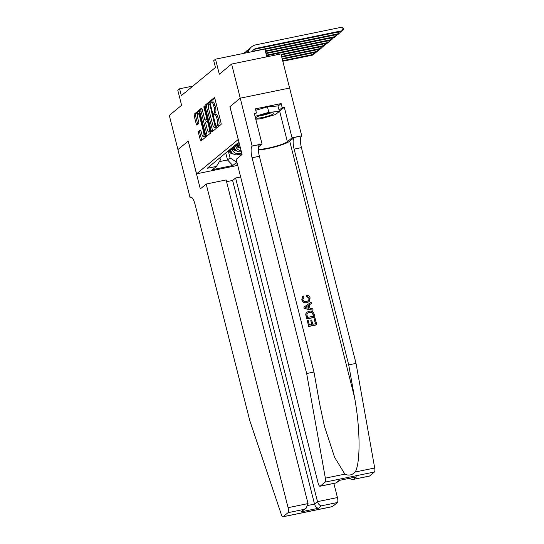 <?xml version="1.0" encoding="UTF-8"?>
<svg xmlns="http://www.w3.org/2000/svg" width="544" height="544" viewBox="0 0 544 544"><rect width="100%" height="100%" fill="white"/><g stroke="black" fill="none" stroke-linecap="round" stroke-linejoin="round"><path stroke-width="0.82" d="M216.784 126.834L217.267 127.568L221.014 124.481A1.401 0.408 -101.6 0 0 221.027 122.849L214.921 98.722A1.401 0.408 -101.6 0 0 214.288 97.641A1.401 0.408 -101.6 0 0 214.234 97.668L210.487 100.756L210.922 102.653L211.446 102.238A4.474 1.306 -101.6 0 1 211.63 102.143A4.474 1.306 -101.6 0 1 213.656 105.597L214.166 107.603A4.474 1.306 -101.6 0 1 214.125 112.826L213.629 114.369L214.071 115.124L214.601 114.702A4.474 1.306 -101.6 0 1 214.785 114.607A4.474 1.306 -101.6 0 1 216.811 118.062L217.321 120.068A4.474 1.306 -101.6 0 1 217.28 125.29L216.791 125.691L216.784 126.834M214.785 114.607L216.118 114.335A4.474 1.306 -101.6 0 1 218.144 117.783L218.654 119.796A4.474 1.306 -101.6 0 1 218.613 125.018L218.13 125.419L218.192 126.806M214.71 98.097L211.82 100.484L211.963 102.075M211.63 102.143L212.962 101.871A4.474 1.306 -101.6 0 1 214.996 105.318L215.499 107.331A4.474 1.306 -101.6 0 1 215.458 112.554L214.975 112.948L215.118 114.539M237.252 163.547A4.556 0.666 165.8 0 0 236.912 163.764A4.556 0.666 165.8 0 0 236.762 164.009A4.556 0.666 165.8 0 0 237.415 164.179M198.58 131.553A1.401 0.408 -101.6 0 0 198.567 133.185L200.28 139.958A1.401 0.408 -101.6 0 0 200.913 141.032A1.401 0.408 -101.6 0 0 200.974 141.005L205.136 137.578A1.401 0.408 -101.6 0 0 205.142 135.946L199.043 111.819A1.401 0.408 -101.6 0 0 198.404 110.738A1.401 0.408 -101.6 0 0 198.349 110.765L194.188 114.199A1.401 0.408 -101.6 0 0 194.174 115.831L196.241 124.005A1.401 0.408 -101.6 0 0 196.88 125.086A1.401 0.408 -101.6 0 0 196.935 125.052L198.716 123.583A1.401 0.408 -101.6 0 0 198.73 121.958L197.703 117.898A3.74 1.095 -101.6 0 1 197.894 113.458A3.74 1.095 -101.6 0 1 199.587 116.348L203.612 132.226A3.74 1.095 -101.6 0 1 203.415 136.666A3.74 1.095 -101.6 0 1 201.722 133.783L201.056 131.138A1.401 0.408 -101.6 0 0 200.416 130.057A1.401 0.408 -101.6 0 0 200.362 130.084L198.58 131.553L199.913 131.281A1.401 0.408 -101.6 0 0 199.9 132.913L201.613 139.679A1.401 0.408 -101.6 0 0 201.824 140.298M238.218 139.482L229.922 106.706L240.251 98.192L231.615 64.049L219.314 74.195L215.512 59.174L213.717 60.656L215.444 67.483L181.322 95.622L179.595 88.794L177.8 90.27L181.601 105.291L169.3 115.437L177.936 149.58L188.265 141.059L196.554 173.835L238.279 139.468M211.242 130.914A1.401 0.408 -101.6 0 0 211.881 131.995A1.401 0.408 -101.6 0 0 211.936 131.961L216.097 128.534A1.401 0.408 -101.6 0 0 216.111 126.902L210.004 102.775A1.401 0.408 -101.6 0 0 209.372 101.694A1.401 0.408 -101.6 0 0 209.311 101.728L205.156 105.155A1.401 0.408 -101.6 0 0 205.142 106.787L211.242 130.914L212.582 130.642A1.401 0.408 -101.6 0 0 212.792 131.26M210.616 133.056L206.455 136.483A1.401 0.408 -101.6 0 1 206.394 136.51A1.401 0.408 -101.6 0 1 205.761 135.436L199.655 111.309A1.401 0.408 -101.6 0 1 199.668 109.677L201.45 108.208A1.401 0.408 -101.6 0 1 201.511 108.181A1.401 0.408 -101.6 0 1 202.144 109.256L204.619 119.041A1.401 0.408 -101.6 0 0 205.251 120.122A1.401 0.408 -101.6 0 0 205.312 120.095L206.489 119.116A1.401 0.408 -101.6 0 0 206.502 117.49L203.925 107.297L203.98 106.141L204.422 106.896L210.63 131.424A1.401 0.408 -101.6 0 1 210.616 133.056M231.615 64.049L280.962 53.917L289.598 88.04L240.271 98.178L229.976 106.665L242.073 154.455L236.184 159.317L318.077 482.956A4.27 1.251 -101.6 0 0 320.015 486.248A4.27 1.251 -101.6 0 0 320.192 486.159L325.094 482.12A4.27 1.251 -101.6 0 0 325.353 478.142L306.666 373.524L252.069 157.767A9.969 2.917 78.4 0 1 252.164 146.132L240.271 98.178M239.85 154.238L240.176 155.509L241.964 154.027M241.699 152.966L238.898 153.544A5.698 5.386 -129.5 0 1 232.179 149.178L231.866 147.941M241.91 153.816L237.463 154.727A5.698 5.386 50.5 0 1 230.744 150.362L230.432 149.124M241.121 150.681A5.698 5.386 -129.5 0 1 235.77 146.214L235.457 144.976M241.373 151.701L241.053 151.769A5.698 5.386 50.5 0 1 234.335 147.404L234.022 146.159M240.428 147.954A5.698 5.386 50.5 0 1 237.925 144.439L237.612 143.201M237.714 165.383L196.554 173.835M236.912 162.207L232.805 165.498L212.527 169.667L216.478 166.41L207.142 168.327L238.034 142.854L239.081 142.637M240.176 155.509L241.006 155.332M225.76 152.973L227.521 159.95L230.037 157.876L228.276 150.899M266.832 56.814L264.86 49.035L215.512 59.174M192.923 86.054L179.595 88.794M219.361 161.622L227.521 159.95L232.805 165.498M219.912 157.794L220.436 159.848L216.478 166.41M230.037 157.876L236.756 162.241M209.794 102.156L206.489 104.883A1.401 0.408 -101.6 0 0 206.475 106.515L212.582 130.642M215.234 126.976L209.882 104.659L209.44 103.904L208.889 104.346A4.474 1.306 -101.6 0 0 208.848 109.562L212.507 124.039A4.474 1.306 -101.6 0 0 214.54 127.493A4.474 1.306 -101.6 0 0 214.724 127.398L216.084 126.8M214.54 127.493L215.873 127.214A4.474 1.306 -101.6 0 0 216.056 127.126L214.724 127.398M201.933 108.637L201.008 109.405A1.401 0.408 -101.6 0 0 200.994 111.03L207.094 135.164A1.401 0.408 -101.6 0 0 207.305 135.782M206.523 119.843A1.401 0.408 -101.6 0 0 206.584 119.85A1.401 0.408 -101.6 0 0 206.645 119.816L207.509 119.102M207.189 129.193A3.74 1.095 -101.6 0 0 208.882 132.083A3.74 1.095 -101.6 0 0 209.073 127.643L207.658 122.046A1.401 0.408 -101.6 0 0 207.026 120.965A1.401 0.408 -101.6 0 0 206.965 120.992L205.788 121.972A1.401 0.408 -101.6 0 0 205.775 123.597L207.189 129.193M208.882 132.083L210.215 131.804A3.74 1.095 -101.6 0 0 210.61 131.349M200.845 130.519L199.913 131.281M203.415 136.666L204.755 136.394A3.74 1.095 -101.6 0 0 205.142 135.932M199.39 113.193A3.74 1.095 -101.6 0 0 199.226 113.186L197.894 113.458M198.832 111.194L195.52 113.92A1.401 0.408 -101.6 0 0 195.507 115.552L197.581 123.733A1.401 0.408 -101.6 0 0 197.792 124.352M252.198 51.639A7.12 6.725 -129.5 0 1 253.824 49.606A7.12 6.725 -129.5 0 1 256.632 48.273L342.598 30.614L341.734 27.2L255.762 44.86A10.683 10.091 50.5 0 0 251.559 46.859A10.683 10.091 50.5 0 0 248.227 52.455M253.395 50A7.12 6.725 -129.5 0 1 255.728 49.014L341.7 31.355L343.801 29.458L343.454 28.091L341.734 27.2M251.559 46.859L250.662 47.6A10.683 10.091 50.5 0 0 247.472 52.612M271.3 114.968A9.255 1.353 165.8 0 0 273.544 113.016A9.255 1.353 165.8 0 0 258.618 116.124A9.255 1.353 165.8 0 0 256.197 117.402A9.255 1.353 165.8 0 0 260.617 117.837A9.255 1.353 165.8 0 0 271.3 114.968M259.692 115.716A6.338 0.925 165.8 0 0 268.892 113.533A6.338 0.925 165.8 0 0 269.668 113.193M255.748 110.262L267.451 106.882L277.984 105.924L279.371 111.384L275.488 114.58L261.079 118.742L255.768 119.224M255.034 116.328L268.838 112.35L279.371 111.384M267.451 106.882L268.838 112.35M314.337 318.893L315.262 318.702L316.778 324.686L308.774 326.332L307.312 320.552L308.237 320.368L309.407 324.986L311.868 324.482L310.78 320.178L311.705 319.988L312.793 324.292L315.561 323.721L314.337 318.893L315.316 323.775M310.78 320.178L311.542 324.55M307.312 320.552L308.611 326.468A18.544 2.713 165.8 0 0 316.615 324.822L316.778 324.686M306.979 312.174L305.973 313.351L305.735 314.636L306.7 318.9A18.544 2.713 165.8 0 0 314.704 317.261L306.864 318.77L305.898 314.493L306.17 313.188L306.979 312.174L309.121 311.236C311.678 310.699 313.344 311.685 314.119 314.194L314.867 317.125M306.646 296.385L306.612 295.174L306.367 296.609C307.707 296.575 308.591 297.187 309.019 298.438L306.646 296.385L306.367 296.609M306.925 302.62C304.45 303.076 302.784 302.09 301.92 299.676L302.6 296.65L301.77 299.805C302.586 302.253 304.205 303.273 306.632 302.858L309.162 301.587L306.632 302.858M258.42 149.981A18.544 2.713 165.8 0 0 276.121 146.574A18.544 2.713 165.8 0 0 289.728 141.195L294.216 137.496L301.716 135.83L289.619 88.04M306.666 373.524L313.97 372.028L319.695 404.104L324.482 426.394L334.567 457.205L344.869 474.13C348.595 475.898 352.036 475.191 355.184 472.015C360.624 462.992 360.278 427.55 354.443 396.964L348.718 364.888L294.12 149.131A9.969 2.917 78.4 0 1 294.216 137.496M303.919 307.142L304.089 308.577L312.916 310.189L304.246 308.441L303.919 307.142L311.1 302.246L311.406 303.47L309.182 304.905L310.066 308.4L312.766 308.829L313.072 310.053M308.91 305.13L311.406 303.47M348.718 364.888L356.021 363.385L301.424 147.628A9.969 2.917 78.4 0 1 301.519 135.993M252.164 146.132L259.468 144.636A9.969 2.917 78.4 0 0 259.372 156.264L313.97 372.028M320.192 486.159L336.131 482.888L339.109 480.427L356.585 476.843L353.6 479.298L369.546 476.027L374.442 471.981L325.094 482.12M355.184 472.015L374.7 468.003L356.021 363.385M252.362 145.969L262.031 143.983L254.293 113.397L256.428 112.955L254.572 114.492M278.038 106.128L281.132 103.571L255.388 108.861L256.428 112.955M281.132 103.571L282.173 107.671L284.308 107.229L292.046 137.822L301.716 135.83M258.4 149.28A16.021 2.346 165.8 0 0 273.85 146.805A16.021 2.346 165.8 0 0 287.361 141.685L292.046 137.822M262.031 143.983L258.55 146.86M374.7 468.003A4.27 1.251 78.4 0 1 374.442 471.981M369.546 476.027A4.27 1.251 78.4 0 1 369.362 476.109L352.811 479.509L348.48 478.557M284.308 107.229L279.616 111.098A16.021 2.346 -14.2 0 1 279.344 111.302M279.072 110.221L282.173 107.671M336.131 482.888L339.973 480.304M339.109 480.427L356.585 476.843M353.6 479.298L352.811 479.509M302.838 296.446L303.45 296.045L303.987 297.146L302.858 299.547C303.545 301.267 304.803 301.906 306.626 301.471L308.543 300.635L309.23 298.268M306.612 295.174C308.428 295.276 309.597 296.208 310.128 297.969L309.162 301.587M306.626 307.856L309.053 308.244L308.346 305.442L305.007 307.605L306.626 307.856M308.346 305.442L308.7 308.183M306.442 306.673L308.06 305.68M313.65 316.159L312.168 312.65L309.393 312.392L307.659 313.106L306.898 314.378L307.489 317.424L313.65 316.159M313.222 314.473L313.405 316.207M312.168 312.65L313.011 314.65M309.393 312.392L311.93 312.848M206.19 184.042L288.089 507.681L308.026 503.588L226.134 179.948L206.19 184.042L200.301 188.904L188.21 141.107L177.915 149.593L190.012 197.384L191.291 197.125M333.86 483.405L337.436 497.549A4.27 1.251 78.4 0 1 337.396 502.534L332.493 506.573A4.27 1.251 78.4 0 1 332.316 506.661L282.962 516.8A4.27 1.251 -101.6 0 1 281.309 514.461L249.737 420.471L195.14 204.707A9.969 2.917 -101.6 0 0 190.624 197.016A9.969 2.917 -101.6 0 0 190.21 197.227L190.012 197.384M337.396 502.534L321.456 505.804L318.478 508.266L301.002 511.856L303.987 509.395L288.041 512.672L283.145 516.712L332.493 506.573M240.652 176.963L235.606 178.004L232.621 180.458L226.576 181.703M235.606 178.004L317.499 501.643L337.436 497.549M288.041 512.672A4.27 1.251 -101.6 0 0 288.089 507.681M232.621 180.458L314.514 504.098L317.499 501.643C318.308 504.118 319.627 505.505 321.456 505.804M318.478 508.266C316.649 507.96 315.33 506.573 314.514 504.098L307.999 505.437M301.002 511.856L306.15 508.198L308.026 503.588M303.987 509.395L306.15 508.198M252.314 51.428A7.12 6.725 -129.5 0 1 253.035 51.238L339.007 33.578L338.606 31.987M264.942 49.348L338.11 34.313L340.211 32.416L340.027 31.695M249.417 48.838A10.683 10.091 50.5 0 0 247.969 49.824L247.071 50.565A10.683 10.091 50.5 0 0 244.888 53.142M247.969 49.824A10.683 10.091 50.5 0 0 245.453 53.026M265.479 51.462L334.512 37.278L335.41 36.536L335.009 34.952M265.343 50.932L335.41 36.536L336.62 35.38L336.437 34.66M245.827 51.802A10.683 10.091 50.5 0 0 244.378 52.788A10.683 10.091 50.5 0 0 243.726 53.38M266.009 53.577L330.922 40.242L331.82 39.501L331.418 37.917M265.88 53.047L331.82 39.501L333.023 38.338L332.846 37.618M266.546 55.685L327.332 43.2L328.229 42.459L327.828 40.875M266.41 55.162L328.229 42.459L329.433 41.303L329.249 40.582M281.214 54.896L323.741 46.165L324.639 45.424L324.238 43.84M281.078 54.373L324.639 45.424L325.842 44.261L325.659 43.547M240.434 147.995A3.774 3.563 -129.5 0 1 237.177 146.594L235.688 144.786M238.53 145.942A3.774 3.563 -129.5 0 1 238.292 145.676L236.803 143.868M236.368 144.228L237.864 146.03A3.774 3.563 50.5 0 0 239.51 147.206M281.751 57.011L320.151 49.123L321.048 48.382L320.647 46.798M281.615 56.488L321.048 48.382L322.252 47.226L322.068 46.505M236.892 150.953A3.774 3.563 -129.5 0 1 233.587 149.552L232.098 147.75M234.94 148.9A3.774 3.563 -129.5 0 1 234.702 148.634L233.206 146.832M232.778 147.186L234.274 148.988A3.774 3.563 50.5 0 0 235.912 150.171M282.282 59.126L316.554 52.088L317.451 51.347L317.05 49.762M282.152 58.596L317.451 51.347L318.662 50.191L318.478 49.47M233.301 153.918A3.774 3.563 -129.5 0 1 229.996 152.517L228.5 150.708M231.35 151.864A3.774 3.563 -129.5 0 1 231.112 151.599L229.616 149.79M229.187 150.151L230.676 151.953A3.774 3.563 50.5 0 0 232.322 153.129M282.819 61.241L312.963 55.046L313.861 54.305L313.46 52.72M282.683 60.71L313.861 54.305L315.071 53.149L314.888 52.428M230.744 150.362L232.179 149.178M234.335 147.404L235.77 146.214M237.925 144.439L239.258 143.337M237.463 154.727L238.898 153.544M218.613 125.018L217.28 125.29M218.654 119.796L217.321 120.068M218.144 117.783L216.811 118.062M214.975 112.948L213.642 113.227M215.458 112.554L214.125 112.826M215.499 107.331L214.166 107.603M214.996 105.318L213.656 105.597M211.82 100.484L210.487 100.756M218.13 125.419L216.791 125.691M206.475 106.515L205.142 106.787M206.489 104.883L205.156 105.155M215.812 125.718L215.24 125.834M210.453 104.543L209.882 104.659M207.094 135.164L205.761 135.436M200.994 111.03L199.655 111.309M201.008 109.405L199.668 109.677M206.645 119.816L205.312 120.095M207.461 118.918L206.489 119.116M207.074 117.368L206.502 117.49M204.496 107.182L203.925 107.297M209.644 127.527L209.073 127.643M208.223 121.931L207.658 122.046M207.937 120.795L207.087 120.972M204.177 132.11L203.612 132.226M200.158 116.226L199.587 116.348M197.581 123.733L196.241 124.005M195.507 115.552L194.174 115.831M195.52 113.92L194.188 114.199M201.613 139.679L200.28 139.958M199.9 132.913L198.567 133.185M256.632 48.273L255.728 49.014M354.443 396.964L289.728 141.195M294.12 149.131L301.424 147.628M259.372 156.264L252.069 157.767M325.353 478.142L344.869 474.13M279.616 111.098L287.361 141.685M191.08 197.044L190.21 197.227M253.035 51.238L252.668 51.544M237.177 146.594L237.864 146.03M233.587 149.552L234.274 148.988M229.996 152.517L230.676 151.953M206.584 119.85L205.251 120.122M207.937 120.782L207.026 120.965M320.015 486.248L336.566 482.848M244.378 52.788L243.637 53.394"/></g></svg>
